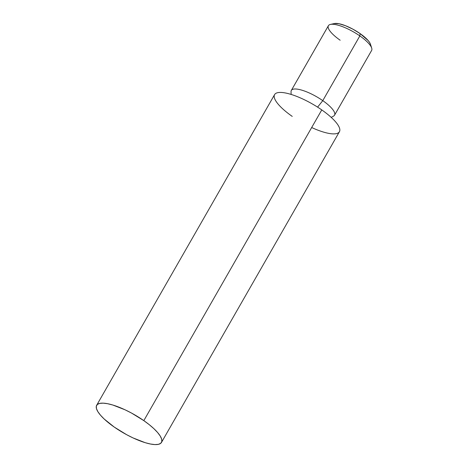 <?xml version="1.0" encoding="UTF-8"?>
<svg xmlns="http://www.w3.org/2000/svg" width="468" height="468" viewBox="0 0 468 468"><rect width="100%" height="100%" fill="white"/><g stroke="black" fill="none" stroke-linecap="round" stroke-linejoin="round"><path stroke-width="0.7" d="M340.172 40.236A24.903 7.09 29.8 0 1 330.426 24.43A24.903 7.09 29.8 0 1 359.851 35.913A24.903 7.09 29.8 0 1 371.691 48.064L370.463 44.226A21.791 6.207 -150.2 0 0 360.103 33.591L359.851 35.913L322.78 100.643L317.591 107.131L322.78 100.643A24.903 7.09 29.8 0 1 334.55 115.181L371.621 50.45A24.903 7.09 -150.2 0 0 359.851 35.913A24.903 7.09 -150.2 0 0 328.401 25.699L291.33 90.429A24.903 7.09 29.8 0 1 322.78 100.643L359.851 35.913L360.103 33.591L368.158 40.546L369.685 42.594L370.504 44.366L370.597 45.794M161.478 442.43L339.423 131.724A37.352 10.641 -150.2 0 0 321.768 109.916L143.822 420.627A37.352 10.641 29.8 0 1 161.478 442.43A37.352 10.641 29.8 0 1 114.303 427.108A37.352 10.641 29.8 0 1 96.648 405.306A37.352 10.641 29.8 0 1 143.822 420.627L321.768 109.916A37.352 10.641 -150.2 0 0 277.67 92.682A37.352 10.641 -150.2 0 0 292.248 116.403M331.204 117.38L333.62 116.052A24.903 7.09 -150.2 0 0 322.78 100.643A24.903 7.09 -150.2 0 0 291.043 91.669L291.125 94.431M334.351 23.546L338.978 23.728L345.478 25.699L352.901 29.168L360.103 33.591A21.791 6.207 -150.2 0 0 334.357 23.546L330.426 24.43M311.682 127.536A37.352 10.641 -150.2 0 0 339.423 131.724A37.352 10.641 -150.2 0 0 321.768 109.916A37.352 10.641 -150.2 0 0 274.593 94.6L96.648 405.306M114.303 427.108L126.652 434.702L133.088 437.943L145.255 442.699L150.52 444.027L154.955 444.582L158.4 444.343L160.717 443.319L161.817 441.546L161.659 439.095L160.243 436.053L157.634 432.549L153.925 428.706L149.263 424.681L143.822 420.627L131.473 413.033L125.038 409.792L112.87 405.042L107.605 403.709L103.171 403.153L99.725 403.393L97.408 404.416L96.309 406.189L96.466 408.646L97.882 411.682L100.491 415.186L104.2 419.03L114.303 427.108"/></g></svg>
